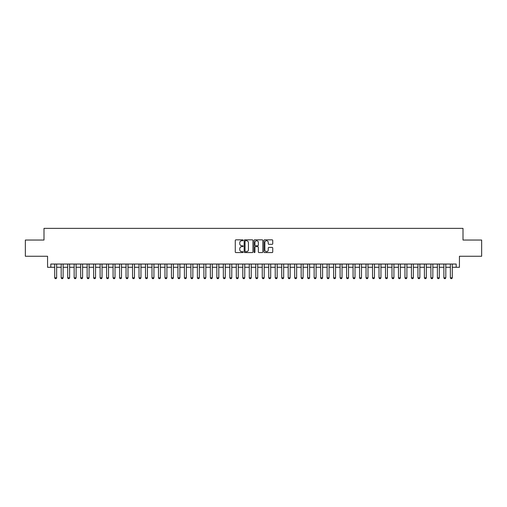 <?xml version="1.0" encoding="UTF-8"?>
<svg xmlns="http://www.w3.org/2000/svg" width="507" height="507" viewBox="0 0 507 507"><rect width="100%" height="100%" fill="white"/><g stroke="black" fill="none" stroke-linecap="round" stroke-linejoin="round"><path stroke-width="0.76" d="M243.126 240.28A0.444 0.444 0 0 0 242.676 239.836L235.913 239.836A0.634 0.634 0 0 0 235.273 240.47L235.273 251.935A0.634 0.634 0 0 0 235.913 252.568L242.676 252.568A0.444 0.444 0 0 0 243.126 252.125A0.444 0.444 0 0 0 242.676 251.681L241.801 251.681A2.034 2.034 0 0 1 239.767 249.64L239.767 248.684A2.034 2.034 0 0 1 241.801 246.649L242.676 246.649A0.444 0.444 0 0 0 243.126 246.206A0.444 0.444 0 0 0 242.676 245.756L241.801 245.756A2.034 2.034 0 0 1 239.767 243.721L239.767 242.764A2.034 2.034 0 0 1 241.801 240.73L242.676 240.73A0.444 0.444 0 0 0 243.126 240.28M272.107 244.323A0.634 0.634 0 0 0 272.741 243.69L272.741 240.47A0.634 0.634 0 0 0 272.107 239.836L264.591 239.836A0.634 0.634 0 0 0 263.957 240.47L263.957 251.935A0.634 0.634 0 0 0 264.591 252.568L272.107 252.568A0.634 0.634 0 0 0 272.741 251.935L272.741 248.05A0.634 0.634 0 0 0 272.107 247.41L268.894 247.41A0.634 0.634 0 0 0 268.254 248.05L268.254 249.976A1.705 1.705 0 0 1 266.549 251.681A1.705 1.705 0 0 1 264.85 249.976L264.85 242.428A1.705 1.705 0 0 1 266.549 240.73A1.705 1.705 0 0 1 268.254 242.428L268.254 243.69A0.634 0.634 0 0 0 268.894 244.323L272.107 244.323M50.808 267.284L50.808 264.039L456.192 264.039L456.192 267.284L459.437 267.284L459.437 256.257L481.65 256.257L481.65 240.039L463.005 240.039L463.005 228.365L43.995 228.365L43.995 240.039L25.35 240.039L25.35 256.257L47.563 256.257L47.563 267.284L54.699 267.284M252.942 240.47A0.634 0.634 0 0 0 252.309 239.836L244.792 239.836A0.634 0.634 0 0 0 244.159 240.47L244.159 251.935A0.634 0.634 0 0 0 244.792 252.568L252.309 252.568A0.634 0.634 0 0 0 252.942 251.935L252.942 240.47M254.691 239.836L262.208 239.836A0.634 0.634 0 0 1 262.841 240.47L262.841 251.935A0.634 0.634 0 0 1 262.208 252.568L258.988 252.568A0.634 0.634 0 0 1 258.355 251.935L258.355 247.283A0.634 0.634 0 0 0 257.721 246.649L255.585 246.649A0.634 0.634 0 0 0 254.951 247.283L254.951 252.125A0.444 0.444 0 0 1 254.501 252.568A0.444 0.444 0 0 1 254.058 252.125L254.058 240.47A0.634 0.634 0 0 1 254.691 239.836M56.645 267.284L61.189 267.284M63.134 267.284L67.672 267.284M69.617 267.284L74.155 267.284M76.107 267.284L80.645 267.284M82.59 267.284L87.128 267.284M89.074 267.284L93.618 267.284M95.563 267.284L100.101 267.284M102.046 267.284L106.59 267.284M108.536 267.284L113.074 267.284M115.019 267.284L119.563 267.284M121.509 267.284L126.047 267.284M127.992 267.284L132.536 267.284M134.482 267.284L139.019 267.284M140.965 267.284L145.503 267.284M147.455 267.284L151.992 267.284M153.938 267.284L158.476 267.284M160.421 267.284L164.965 267.284M166.911 267.284L171.448 267.284M173.394 267.284L177.938 267.284M179.884 267.284L184.421 267.284M186.367 267.284L190.911 267.284M192.856 267.284L197.394 267.284M199.34 267.284L203.884 267.284M205.829 267.284L210.367 267.284M212.313 267.284L216.85 267.284M218.802 267.284L223.34 267.284M225.285 267.284L229.823 267.284M231.769 267.284L236.313 267.284M238.258 267.284L242.796 267.284M244.742 267.284L249.286 267.284M251.231 267.284L255.769 267.284M257.714 267.284L262.258 267.284M264.204 267.284L268.742 267.284M270.687 267.284L275.231 267.284M277.177 267.284L281.715 267.284M283.66 267.284L288.198 267.284M290.15 267.284L294.687 267.284M296.633 267.284L301.171 267.284M303.116 267.284L307.66 267.284M309.606 267.284L314.144 267.284M316.089 267.284L320.633 267.284M322.579 267.284L327.116 267.284M329.062 267.284L333.606 267.284M335.552 267.284L340.089 267.284M342.035 267.284L346.579 267.284M348.524 267.284L353.062 267.284M355.008 267.284L359.545 267.284M361.497 267.284L366.035 267.284M367.981 267.284L372.518 267.284M374.464 267.284L379.008 267.284M380.953 267.284L385.491 267.284M387.437 267.284L391.981 267.284M393.926 267.284L398.464 267.284M400.41 267.284L404.954 267.284M406.899 267.284L411.437 267.284M413.382 267.284L417.926 267.284M419.872 267.284L424.41 267.284M426.355 267.284L430.893 267.284M432.845 267.284L437.383 267.284M439.328 267.284L443.866 267.284M445.811 267.284L450.355 267.284M452.301 267.284L456.192 267.284M245.496 240.73A0.444 0.444 0 0 0 245.046 241.174L245.046 251.231A0.444 0.444 0 0 0 245.496 251.681L246.415 251.681A2.034 2.034 0 0 0 248.455 249.64L248.455 242.764A2.034 2.034 0 0 0 246.415 240.73L245.496 240.73M258.355 242.46A1.705 1.705 0 0 0 256.65 240.762A1.705 1.705 0 0 0 254.951 242.46L254.951 245.122A0.634 0.634 0 0 0 255.585 245.756L257.721 245.756A0.634 0.634 0 0 0 258.355 245.122L258.355 242.46M56.645 264.039L56.645 277.792L56.157 278.635L55.187 278.635L54.699 277.792L54.699 264.039M54.699 277.792L56.645 277.792M63.134 264.039L63.134 277.792L62.646 278.635L61.67 278.635L61.189 277.792L61.189 264.039M61.189 277.792L63.134 277.792M69.617 264.039L69.617 277.792L69.129 278.635L68.16 278.635L67.672 277.792L67.672 264.039M67.672 277.792L69.617 277.792M76.107 264.039L76.107 277.792L75.619 278.635L74.643 278.635L74.155 277.792L74.155 264.039M74.155 277.792L76.107 277.792M82.59 264.039L82.59 277.792L82.102 278.635L81.133 278.635L80.645 277.792L80.645 264.039M80.645 277.792L82.59 277.792M89.074 264.039L89.074 277.792L88.592 278.635L87.616 278.635L87.128 277.792L87.128 264.039M87.128 277.792L89.074 277.792M95.563 264.039L95.563 277.792L95.075 278.635L94.106 278.635L93.618 277.792L93.618 264.039M93.618 277.792L95.563 277.792M102.046 264.039L102.046 277.792L101.565 278.635L100.589 278.635L100.101 277.792L100.101 264.039M100.101 277.792L102.046 277.792M108.536 264.039L108.536 277.792L108.048 278.635L107.078 278.635L106.59 277.792L106.59 264.039M106.59 277.792L108.536 277.792M115.019 264.039L115.019 277.792L114.531 278.635L113.562 278.635L113.074 277.792L113.074 264.039M113.074 277.792L115.019 277.792M121.509 264.039L121.509 277.792L121.021 278.635L120.045 278.635L119.563 277.792L119.563 264.039M119.563 277.792L121.509 277.792M127.992 264.039L127.992 277.792L127.504 278.635L126.535 278.635L126.047 277.792L126.047 264.039M126.047 277.792L127.992 277.792M134.482 264.039L134.482 277.792L133.994 278.635L133.018 278.635L132.536 277.792L132.536 264.039M132.536 277.792L134.482 277.792M140.965 264.039L140.965 277.792L140.477 278.635L139.507 278.635L139.019 277.792L139.019 264.039M139.019 277.792L140.965 277.792M147.455 264.039L147.455 277.792L146.967 278.635L145.991 278.635L145.503 277.792L145.503 264.039M145.503 277.792L147.455 277.792M153.938 264.039L153.938 277.792L153.45 278.635L152.48 278.635L151.992 277.792L151.992 264.039M151.992 277.792L153.938 277.792M160.421 264.039L160.421 277.792L159.939 278.635L158.964 278.635L158.476 277.792L158.476 264.039M158.476 277.792L160.421 277.792M166.911 264.039L166.911 277.792L166.423 278.635L165.453 278.635L164.965 277.792L164.965 264.039M164.965 277.792L166.911 277.792M173.394 264.039L173.394 277.792L172.912 278.635L171.936 278.635L171.448 277.792L171.448 264.039M171.448 277.792L173.394 277.792M179.884 264.039L179.884 277.792L179.396 278.635L178.426 278.635L177.938 277.792L177.938 264.039M177.938 277.792L179.884 277.792M186.367 264.039L186.367 277.792L185.879 278.635L184.909 278.635L184.421 277.792L184.421 264.039M184.421 277.792L186.367 277.792M192.856 264.039L192.856 277.792L192.368 278.635L191.393 278.635L190.911 277.792L190.911 264.039M190.911 277.792L192.856 277.792M199.34 264.039L199.34 277.792L198.852 278.635L197.882 278.635L197.394 277.792L197.394 264.039M197.394 277.792L199.34 277.792M205.829 264.039L205.829 277.792L205.341 278.635L204.365 278.635L203.884 277.792L203.884 264.039M203.884 277.792L205.829 277.792M212.313 264.039L212.313 277.792L211.825 278.635L210.855 278.635L210.367 277.792L210.367 264.039M210.367 277.792L212.313 277.792M218.802 264.039L218.802 277.792L218.314 278.635L217.338 278.635L216.85 277.792L216.85 264.039M216.85 277.792L218.802 277.792M225.285 264.039L225.285 277.792L224.797 278.635L223.828 278.635L223.34 277.792L223.34 264.039M223.34 277.792L225.285 277.792M231.769 264.039L231.769 277.792L231.287 278.635L230.311 278.635L229.823 277.792L229.823 264.039M229.823 277.792L231.769 277.792M238.258 264.039L238.258 277.792L237.77 278.635L236.801 278.635L236.313 277.792L236.313 264.039M236.313 277.792L238.258 277.792M244.742 264.039L244.742 277.792L244.26 278.635L243.284 278.635L242.796 277.792L242.796 264.039M242.796 277.792L244.742 277.792M251.231 264.039L251.231 277.792L250.743 278.635L249.774 278.635L249.286 277.792L249.286 264.039M249.286 277.792L251.231 277.792M257.714 264.039L257.714 277.792L257.226 278.635L256.257 278.635L255.769 277.792L255.769 264.039M255.769 277.792L257.714 277.792M264.204 264.039L264.204 277.792L263.716 278.635L262.74 278.635L262.258 277.792L262.258 264.039M262.258 277.792L264.204 277.792M270.687 264.039L270.687 277.792L270.199 278.635L269.23 278.635L268.742 277.792L268.742 264.039M268.742 277.792L270.687 277.792M277.177 264.039L277.177 277.792L276.689 278.635L275.713 278.635L275.231 277.792L275.231 264.039M275.231 277.792L277.177 277.792M283.66 264.039L283.66 277.792L283.172 278.635L282.203 278.635L281.715 277.792L281.715 264.039M281.715 277.792L283.66 277.792M290.15 264.039L290.15 277.792L289.662 278.635L288.686 278.635L288.198 277.792L288.198 264.039M288.198 277.792L290.15 277.792M296.633 264.039L296.633 277.792L296.145 278.635L295.175 278.635L294.687 277.792L294.687 264.039M294.687 277.792L296.633 277.792M303.116 264.039L303.116 277.792L302.635 278.635L301.659 278.635L301.171 277.792L301.171 264.039M301.171 277.792L303.116 277.792M309.606 264.039L309.606 277.792L309.118 278.635L308.148 278.635L307.66 277.792L307.66 264.039M307.66 277.792L309.606 277.792M316.089 264.039L316.089 277.792L315.608 278.635L314.632 278.635L314.144 277.792L314.144 264.039M314.144 277.792L316.089 277.792M322.579 264.039L322.579 277.792L322.091 278.635L321.121 278.635L320.633 277.792L320.633 264.039M320.633 277.792L322.579 277.792M329.062 264.039L329.062 277.792L328.574 278.635L327.604 278.635L327.116 277.792L327.116 264.039M327.116 277.792L329.062 277.792M335.552 264.039L335.552 277.792L335.064 278.635L334.088 278.635L333.606 277.792L333.606 264.039M333.606 277.792L335.552 277.792M342.035 264.039L342.035 277.792L341.547 278.635L340.577 278.635L340.089 277.792L340.089 264.039M340.089 277.792L342.035 277.792M348.524 264.039L348.524 277.792L348.036 278.635L347.061 278.635L346.579 277.792L346.579 264.039M346.579 277.792L348.524 277.792M355.008 264.039L355.008 277.792L354.52 278.635L353.55 278.635L353.062 277.792L353.062 264.039M353.062 277.792L355.008 277.792M361.497 264.039L361.497 277.792L361.009 278.635L360.033 278.635L359.545 277.792L359.545 264.039M359.545 277.792L361.497 277.792M367.981 264.039L367.981 277.792L367.493 278.635L366.523 278.635L366.035 277.792L366.035 264.039M366.035 277.792L367.981 277.792M374.464 264.039L374.464 277.792L373.982 278.635L373.006 278.635L372.518 277.792L372.518 264.039M372.518 277.792L374.464 277.792M380.953 264.039L380.953 277.792L380.465 278.635L379.496 278.635L379.008 277.792L379.008 264.039M379.008 277.792L380.953 277.792M387.437 264.039L387.437 277.792L386.955 278.635L385.979 278.635L385.491 277.792L385.491 264.039M385.491 277.792L387.437 277.792M393.926 264.039L393.926 277.792L393.438 278.635L392.469 278.635L391.981 277.792L391.981 264.039M391.981 277.792L393.926 277.792M400.41 264.039L400.41 277.792L399.922 278.635L398.952 278.635L398.464 277.792L398.464 264.039M398.464 277.792L400.41 277.792M406.899 264.039L406.899 277.792L406.411 278.635L405.435 278.635L404.954 277.792L404.954 264.039M404.954 277.792L406.899 277.792M413.382 264.039L413.382 277.792L412.894 278.635L411.925 278.635L411.437 277.792L411.437 264.039M411.437 277.792L413.382 277.792M419.872 264.039L419.872 277.792L419.384 278.635L418.408 278.635L417.926 277.792L417.926 264.039M417.926 277.792L419.872 277.792M426.355 264.039L426.355 277.792L425.867 278.635L424.898 278.635L424.41 277.792L424.41 264.039M424.41 277.792L426.355 277.792M432.845 264.039L432.845 277.792L432.357 278.635L431.381 278.635L430.893 277.792L430.893 264.039M430.893 277.792L432.845 277.792M439.328 264.039L439.328 277.792L438.84 278.635L437.871 278.635L437.383 277.792L437.383 264.039M437.383 277.792L439.328 277.792M445.811 264.039L445.811 277.792L445.33 278.635L444.354 278.635L443.866 277.792L443.866 264.039M443.866 277.792L445.811 277.792M452.301 264.039L452.301 277.792L451.813 278.635L450.843 278.635L450.355 277.792L450.355 264.039M450.355 277.792L452.301 277.792"/></g></svg>
